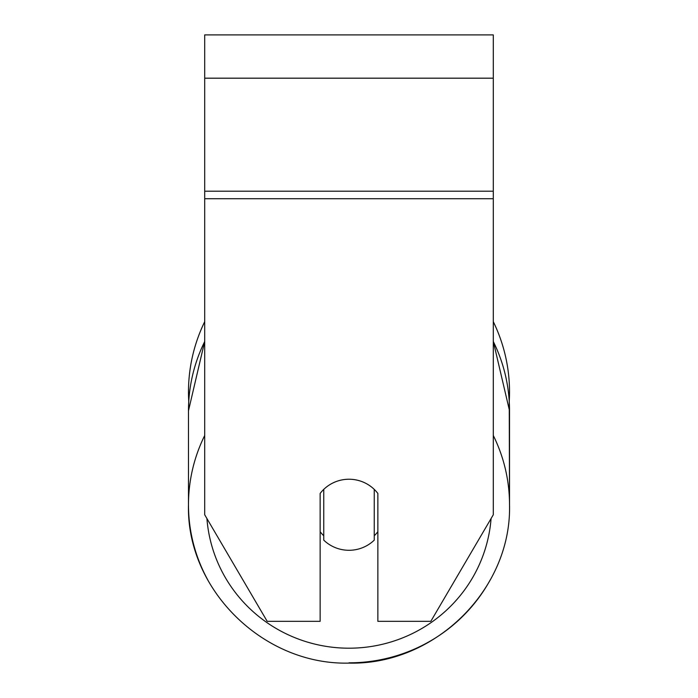 <?xml version="1.0" encoding="UTF-8"?>
<svg xmlns="http://www.w3.org/2000/svg" width="698" height="698" viewBox="0 0 698 698"><rect width="100%" height="100%" fill="white"/><g stroke="black" fill="none" stroke-linecap="round" stroke-linejoin="round"><path stroke-width="1.05" d="M349 550.286A36.069 35.528 0 0 1 323.75 540.13L323.75 489.394A36.069 35.528 0 0 1 349 479.238A36.069 35.528 0 0 1 374.25 489.394L374.25 540.13A36.069 35.528 0 0 1 349 550.286M323.75 535.75A36.069 35.528 0 0 1 320.138 531.693M377.862 531.693A36.069 35.528 0 0 1 374.25 535.75M493.294 198.712L493.294 34.9L204.706 34.9L204.706 514.766L267.186 621.333L320.138 621.333L320.138 493.451A36.069 35.528 0 0 1 377.862 493.451L377.862 621.333L430.814 621.333L493.294 514.766L493.294 198.712L204.706 198.712M493.294 321.673A160.523 160.523 0 0 1 509.243 401.463L509.523 504.741A160.523 158.088 180 0 0 493.294 435.473M204.706 341.514A160.523 158.088 0 0 0 188.477 410.782L188.757 401.463A160.523 160.523 0 0 1 204.706 321.673M204.706 435.473A160.523 158.088 180 0 0 188.477 504.741L188.477 504.741A160.523 158.088 0 0 0 207.821 579.986M491.078 518.544A142.488 140.324 0 0 1 349 648.198A142.488 140.324 0 0 1 206.922 518.544M493.294 341.514A160.523 158.088 0 0 1 509.523 410.782L509.523 504.741C511.721 589.444 434.697 665.29 349 663.1C434.688 665.29 511.721 589.461 509.523 504.741M493.294 78.185L204.706 78.185M493.294 191.2L204.706 191.2M349 662.83A160.523 158.088 0 0 0 490.179 579.986M188.477 504.741C186.279 589.444 263.303 665.29 349 663.1C263.312 665.29 186.279 589.461 188.477 504.741L188.477 410.782L204.706 341.392M493.294 341.392L509.523 410.782"/></g></svg>
